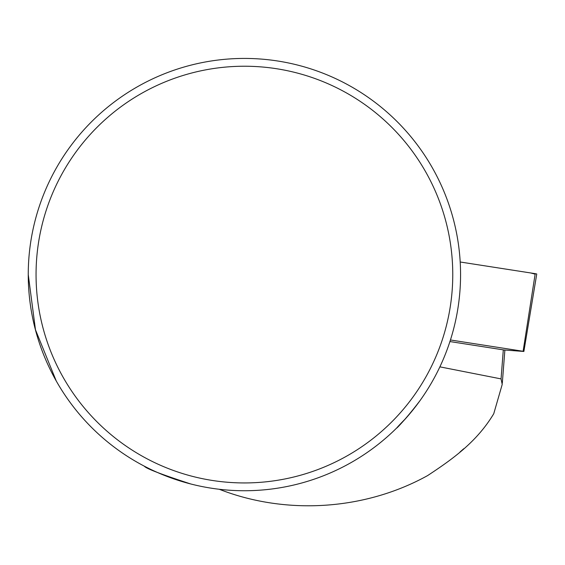 <?xml version="1.0" encoding="UTF-8"?>
<svg xmlns="http://www.w3.org/2000/svg" width="565" height="565" viewBox="0 0 565 565"><rect width="100%" height="100%" fill="white"/><g stroke="black" fill="none" stroke-linecap="round" stroke-linejoin="round"><path stroke-width="0.85" d="M460.009 451.993L463.766 448.716M219.298 489.283C286.201 515.428 365.018 510.244 427.613 475.589C452.939 458.9 476.853 441.837 493.746 413.728L502.214 384.412L501.056 378.903L439.888 366.855M419.972 400.691C400.006 426.978 387.371 436.985 405.606 418.601L396.588 428.101M28.25 274.583A216.162 216.162 0 0 1 352.489 87.384A216.162 216.162 0 0 1 352.489 461.782A216.162 216.162 0 0 1 28.25 274.583L35.475 329.798L56.274 381.029M190.892 484.014C161.385 474.402 145.876 468.463 144.35 466.196M449.931 341.557L503.309 349.862A13.835 0.558 4.4 0 1 504.863 350.244L502.306 383.183M36.054 274.583A208.358 208.358 0 0 1 348.584 94.143A208.358 208.358 0 0 1 348.584 455.03A208.358 208.358 0 0 1 36.054 274.583M503.782 349.94L523.875 351.465L523.105 351.275L535.21 273.665A13.73 0.551 4.4 0 1 536.75 274.039L523.875 351.465M450.439 339.975L523.105 351.275M535.133 274.173L530.789 272.98L460.2 261.998L535.21 273.665M503.309 349.862L501.056 378.903"/></g></svg>
